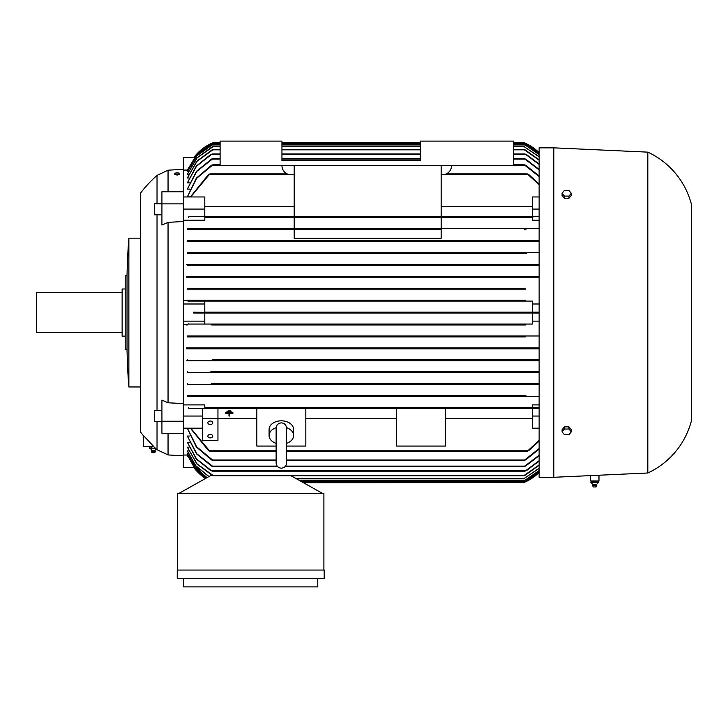 <?xml version="1.0" encoding="UTF-8"?>
<svg xmlns="http://www.w3.org/2000/svg" width="728" height="728" viewBox="0 0 728 728"><rect width="100%" height="100%" fill="white"/><g stroke="black" fill="none" stroke-linecap="round" stroke-linejoin="round"><path stroke-width="1.09" d="M276.13 428.219L276.13 462.99C276.44 466.148 278.169 467.886 281.336 468.195C284.493 467.886 286.231 466.148 286.541 462.99L286.541 457.876M157.03 214.806L157.03 410.319M157.03 421.339L157.03 449.722L156.365 449.112M168.05 433.369L168.05 454.936L183.365 455.846M161.925 421.239L161.925 400.091L168.05 402.775L183.365 403.621L183.365 421.239L161.925 421.239L161.925 433.369L183.365 433.369L183.365 467.485L194.103 467.485M194.103 157.639L183.365 157.639L183.365 221.503L168.05 222.349L168.05 402.775M193.775 467.485A45.928 45.928 0 0 0 205.524 478.478L193.775 467.485M149.468 448.193L150.077 446.664L153.744 446.664L157.03 449.722M140.495 193.157L140.495 312.567L140.495 193.157A122.468 122.468 0 0 1 157.03 175.403L157.03 203.785M140.495 312.567L140.495 431.968L140.495 312.567M143.562 435.826A122.468 122.468 0 0 1 140.495 431.968M143.562 435.626L153.872 446.664L143.562 446.664L143.562 435.626M183.365 221.503L183.365 403.621M161.925 421.339L154.582 421.339L154.582 410.319L161.925 410.319M161.925 214.806L154.582 214.806L154.582 203.785L161.925 203.785M179.316 174.392L177.232 175.066L175.157 174.52M513.413 142.333L523.205 142.333A45.928 45.928 0 0 1 539.13 152.707L523.569 142.479M539.13 313.022L524.351 313.022L523.205 312.567L524.297 312.103M539.13 472.426A45.928 45.928 0 0 1 523.205 482.791L539.13 472.426M523.332 312.767L523.851 312.976M524.324 313.022L193.775 313.022L193.775 312.103L213.977 312.567L212.84 312.103L539.13 312.103M539.13 477.286L553.826 477.286L647.82 473L647.82 152.134L553.826 147.848L539.13 147.848L539.13 477.286M149.468 446.974L153.808 446.728M220.102 142.797L212.84 142.797L213.977 142.333A45.928 45.928 0 0 0 193.775 157.639L212.84 142.797L220.102 142.333M179.734 174.156L179.734 173.564A2.502 0.646 0 0 0 177.241 172.918A2.502 0.646 0 0 0 174.738 173.564L174.738 174.156A2.502 0.646 180 0 0 177.241 174.802A2.502 0.646 180 0 0 179.734 174.156M207.853 436.181A2.448 1.729 0 0 1 210.301 434.452A2.448 1.729 0 0 1 212.749 436.181A2.448 1.729 0 0 1 210.301 437.91A2.448 1.729 0 0 1 207.853 436.181M207.853 422.759A2.448 1.729 0 0 1 210.301 421.03A2.448 1.729 0 0 1 212.749 422.759A2.448 1.729 0 0 1 210.301 424.488A2.448 1.729 0 0 1 207.853 422.759M647.82 152.134A79.607 79.607 0 0 1 691.6 205.096L691.6 420.029A79.607 79.607 0 0 1 647.82 473M598.98 475.22L598.98 480.953L590.408 480.953L590.408 475.611M155.346 451.287L151.369 451.287L155.346 451.287A1.993 1.993 0 0 0 154.982 450.45A3.676 3.676 0 0 1 156.083 448.858M149.504 448.211A3.676 3.676 0 0 1 151.733 450.45L154.982 450.45M128.865 312.567L128.865 386.959A611.72 611.72 0 0 1 127.027 349.304L127.027 275.821A611.72 611.72 0 0 1 128.865 238.165L128.865 312.567M151.369 451.287A1.993 1.993 0 0 1 151.733 450.45M286.523 427.691A12.249 8.663 0 0 1 293.584 435.535A12.249 8.663 0 0 1 286.541 443.37M276.13 443.37A12.249 8.663 0 0 1 269.087 435.535L269.087 429.474A12.249 8.663 0 0 1 281.336 420.811A12.249 8.663 0 0 1 293.584 429.474L293.584 435.535M591.673 481.263L598.325 481.263L598.325 482.491M127.027 275.821L125.189 275.821L125.189 349.304L127.027 349.304M155.31 451.66L154.736 452.67L151.979 452.67L151.406 451.66M596.214 484.739L593.184 484.739M594.266 482.446L590.89 482.446M597.925 482.446L593.875 482.446M598.361 482.446L597.679 482.446L598.361 482.446M125.189 288.989L122.131 288.989L122.131 336.136L125.189 336.136M596.55 485.576L592.701 485.576L593.074 484.739L591.282 482.691M596.514 485.949L592.701 485.576M122.131 292.665L36.4 292.665L36.4 332.469L122.131 332.469M593.411 486.959L596.068 486.959L596.651 485.949L596.314 484.739L598.107 482.691M562.089 431.85L564.382 429.038L568.977 429.038L571.28 431.85L568.977 434.671L564.382 434.671L562.089 431.85L562.089 429.684L564.382 426.872L564.382 429.038M562.089 193.275L564.382 190.463L568.977 190.463L571.28 193.275L568.977 196.087L564.382 196.087L562.089 193.275L562.089 195.441L564.382 198.253L564.382 196.087M317.772 578.469L317.772 586.886L183.665 586.886L183.665 578.469M591.027 482.446L591.709 482.446M568.977 429.038L568.977 426.872L571.28 429.684L571.28 431.85M568.977 426.872L564.382 426.872M564.382 198.253L568.977 198.253L568.977 196.087M568.977 198.253L571.28 195.441L571.28 193.275M597.715 482.491L597.715 481.263L598.325 481.263M594.084 482.491L594.084 481.263M591.063 482.491L591.063 481.263M286.541 428.246L286.541 428.082C286.177 424.861 284.439 423.132 281.336 422.877C278.233 423.132 276.494 424.861 276.13 428.082M269.087 435.535A12.249 8.663 0 0 1 276.149 427.691M324.197 578.469L177.241 578.469L177.241 570.051L324.197 570.051L324.197 578.469M451.56 165.602A9.182 9.182 0 0 1 442.378 174.784L441.159 174.784M294.194 174.784L291.136 174.784A9.182 9.182 0 0 1 281.945 165.602M281.945 160.706L281.945 141.114L220.102 141.114L220.102 165.602L513.413 165.602L513.413 141.114L420.338 141.114L420.338 160.706L281.945 160.706M226.836 412.285L231.732 411.848L226.836 412.285M228.983 413.668L225.616 412.803L232.96 412.803L229.593 413.231L229.593 416.052L228.983 416.052L228.983 413.231L225.616 413.231M228.064 411.329L230.512 410.892L228.064 411.329M174.738 173.564A2.502 0.646 0 0 0 177.241 174.21A2.502 0.646 0 0 0 179.734 173.564M151.524 448.157L149.358 448.157M155.528 448.157L151.187 448.157M231.732 411.848L226.836 411.848M232.96 412.803L225.616 412.803M229.593 413.668L232.96 413.231M230.512 410.892L228.064 410.892M151.415 448.193L151.415 446.974M323.896 570.051L323.896 493.511L177.541 493.511L177.541 570.051M553.826 147.848L553.826 477.286M212.831 241.068L212.503 240.458L539.13 240.458M187.342 241.377L539.13 241.377L187.342 241.377L187.342 240.458L524.679 240.458L524.351 241.068M524.378 241.077L525.034 241.314M212.112 252.862L211.511 252.398L212.112 252.862L211.511 252.398L525.671 252.398L525.07 252.862L539.13 252.398M526.062 253.299L211.065 253.308M523.705 264.801L524.46 264.346L523.887 264.965M523.623 276.74L524.488 276.285L523.86 276.949M213.568 276.722L539.13 276.285L187.342 276.285L187.342 277.204L539.13 277.204L212.248 277.204M524.333 288.625L187.342 288.224L525.243 288.224M212.849 288.679L211.939 288.224L212.849 288.679L211.648 289.143L525.534 289.143L524.342 288.679M183.365 300.655L187.342 300.655L187.342 300.164L525.425 300.164L524.451 300.646M211.766 300.164L212.676 300.436M212.74 300.628L524.442 300.628M302.775 482.336L524.124 482.427M523.914 482.509L303.594 482.791M539.13 472.008L524.442 481.872L539.13 471.944M301.965 481.872L524.442 481.872M539.13 470.697L524.342 480.653L539.13 470.561M299.781 480.653L524.342 480.653M539.13 468.459L523.623 478.815L539.13 468.25M296.514 478.815L523.623 478.815M213.977 312.567L212.84 313.022M532.395 312.103L532.395 301.083L204.796 301.083L204.796 312.103L532.395 312.103M525.753 276.84L523.605 276.649M213.586 276.649L211.429 276.84M525.798 264.928L523.66 264.674M213.522 264.674L211.384 264.928M187.342 265.265L539.13 265.265L187.342 265.265L187.342 264.346L539.13 264.346M213.477 264.801L212.722 264.346L524.46 264.346M526.981 253.026L525.006 252.698M212.176 252.698L210.201 253.026M526.144 241.114L524.051 240.722M213.14 240.722L211.047 241.114M187.342 240.458L213.031 240.923M186.714 300.145L188.288 301.319M211.621 301.083L187.933 301.083M210.82 253.317L187.342 253.317L187.342 252.398L211.511 252.398M186.714 264.346L213.268 264.346M186.668 276.285L213.131 276.285M213.122 277.204L186.668 277.204M211.648 289.143L187.342 289.143L187.342 288.224M294.194 229.438L294.194 238.284L441.159 238.284L441.159 229.438L187.342 229.438L187.342 228.519L539.13 228.519M526.071 229.211L523.969 228.756M213.213 228.756L211.111 229.211M187.342 229.438L441.159 229.438M524.952 229.356L524.115 228.983L524.533 228.519L441.159 228.519L441.159 217.499L204.796 217.499L204.796 220.229L183.365 220.229M212.649 228.519L213.067 228.983L212.649 228.519M539.13 220.229L532.395 220.229L532.395 217.499L204.796 217.499M187.342 228.519L441.159 228.519M294.194 228.519L294.194 217.499L208.654 217.499M528.892 217.299L527.154 216.78M210.037 216.78L208.29 217.299M527.309 217.035L539.13 216.58M188.534 217.499L188.989 216.58L527.545 216.58M209.646 216.58L209.873 217.035L209.646 216.58M183.365 209.082L204.796 209.082L204.796 216.58L294.194 216.58L294.194 165.602M294.194 216.58L441.159 216.58L441.159 165.602M441.159 216.58L532.395 216.58L532.395 196.96L539.13 196.96M532.395 206.588L441.159 206.588M294.194 206.588L204.796 206.588M204.796 209.082L204.796 196.96L183.365 196.96M539.13 184.73L527.309 173.874L446.382 173.874M190.709 196.96L209.873 173.874L287.132 173.874M527.154 173.947L528.892 174.711M208.29 174.711L210.037 173.947M190.381 196.96L208.654 174.329M539.13 176.576L524.115 164.683L513.413 164.683M190.408 196.888L187.342 196.888L196.651 178.315L213.067 164.683L220.102 164.683M523.969 164.746L526.071 165.547M211.111 165.547L213.213 164.746M539.13 169.888L524.151 158.558L513.413 158.558M189.935 189.098L187.342 189.098L196.778 171.38L213.031 158.558L220.102 158.558M281.945 158.558L420.338 158.558M524.051 158.604L526.144 159.441M211.047 159.441L213.14 158.604M539.13 164.455L525.07 153.972L513.413 153.972M189.48 182.855L187.342 182.855L196.551 166.166L212.112 153.972L220.102 153.972M281.945 153.972L420.338 153.972M525.006 153.999L526.981 154.855M210.201 154.855L212.176 153.999M539.13 160.151L523.705 149.377L513.413 149.377M189.043 177.96L187.342 177.96L197.088 161.207L213.477 149.377L220.102 149.377M281.945 149.377L420.338 149.377M523.66 149.395L525.798 150.277M211.384 150.277L213.522 149.395M539.13 156.875L523.623 146.319L539.13 156.666M213.559 146.319L197.142 157.839L187.342 174.265L196.979 157.812L212.248 146.774L220.102 146.319M281.945 146.319L420.338 146.319M513.413 146.319L523.623 146.319M539.13 154.573L524.342 144.481L539.13 154.427M212.849 144.481L196.906 155.774L187.342 171.672L196.797 155.756L211.648 144.936L220.102 144.481M281.945 144.481L420.338 144.481M513.413 144.481L524.342 144.481M187.342 177.96L196.869 161.161L212.121 149.832M187.342 182.855L196.305 166.084L210.82 154.427M187.342 189.098L196.478 171.289L211.621 159.023M187.342 196.888L196.305 178.187L211.621 165.147M539.13 153.189L524.442 143.252L539.13 153.117M212.74 143.252L196.869 154.427L187.342 170.124L197.379 153.808L211.621 143.716L220.102 143.252M281.945 143.252L420.338 143.252M513.413 143.252L524.442 143.252M281.945 142.333L420.338 142.333M212.094 229.384L213.067 228.983M523.969 396.378L526.071 395.923M187.342 396.605L539.13 396.605L187.342 396.605L187.342 395.686L525.489 395.686M211.111 395.923L213.213 396.378M211.648 335.981L212.849 336.445L211.939 336.9L525.243 336.9L524.342 336.445L525.534 335.981L539.13 335.981L187.342 335.981L525.534 335.981M523.605 348.485L525.753 348.284M212.248 347.929L539.13 347.929L187.342 347.929L187.342 348.849L524.488 348.849L523.86 348.175M211.429 348.284L213.568 348.403L212.703 348.849L539.13 348.849M523.66 360.451L525.798 360.196M212.121 359.869L539.13 359.869L212.121 359.869M211.384 360.196L213.522 360.451M212.722 360.788L213.477 360.324L212.722 360.788L213.477 360.324L212.722 360.788L524.46 360.788L523.705 360.324L524.46 360.788L187.342 360.788L187.342 359.869M525.006 372.427L526.981 372.108M210.82 371.808L539.13 371.808L211.084 371.826M210.201 372.108L212.176 372.427M187.342 372.727L539.13 372.727L525.07 372.263L525.671 372.727L211.511 372.727L212.112 372.263L187.342 372.727L187.342 371.808M524.051 384.402L526.144 384.011M211.621 383.747L539.13 383.747L211.621 383.747M211.047 384.011L213.14 384.402M212.831 384.066L212.503 384.666L524.679 384.666L524.151 384.211M527.154 408.353L528.892 407.826M183.365 404.895L204.796 404.895L204.796 407.625L539.13 407.625L532.395 407.625L532.395 404.895L539.13 404.895M208.29 407.826L210.037 408.353M539.13 408.545L209.646 408.545L209.873 408.089M217.954 418.646L217.954 408.545L202.648 408.545L202.648 418.646L217.954 418.646L217.954 440.294L202.648 440.294L202.648 418.646M217.954 418.536L256.838 418.536M276.13 446.064L256.838 446.064L256.838 408.545L217.954 408.545M256.838 408.545L305.824 408.545L305.824 446.064L286.541 446.064M396.451 408.545L445.445 408.545L445.445 446.064L396.451 446.064L396.451 408.545L305.824 408.545M305.824 418.536L396.451 418.536M445.445 418.536L532.395 418.536M539.13 428.173L532.395 428.173L532.395 408.545L445.445 408.545M286.541 451.26L527.309 451.26L539.13 440.404M190.709 428.173L209.873 451.26L276.13 451.26M204.796 321.139L204.796 324.042L532.395 324.042L532.395 313.022L204.796 313.022L204.796 321.139L183.365 321.139M204.796 324.042L187.933 324.042L211.621 324.042L212.74 324.506L211.766 324.961L525.425 324.961L524.442 324.506L525.552 324.042L532.395 324.042M211.621 324.042L525.561 324.042M212.649 396.605L213.067 396.15M212.804 384.047L212.157 383.811M212.703 348.849L213.322 348.175M211.939 336.9L187.342 336.9L187.342 335.981M187.342 170.079L183.365 170.079M183.365 303.995L204.796 303.995M286.541 460.442L524.115 460.442L539.13 448.548M211.621 459.987L196.305 446.937L187.342 428.237L196.651 446.81L213.067 460.442L276.13 460.442M526.071 459.586L523.969 460.387M213.213 460.387L211.111 459.586M285.112 466.566L524.151 466.566L539.13 455.237M211.621 466.111L196.478 453.844L187.342 436.036L196.778 453.753L213.031 466.566L277.559 466.566M526.144 465.692L524.051 466.521M213.14 466.521L211.047 465.692M210.82 470.697L196.305 459.04L187.342 442.269L196.551 458.959L212.112 471.162L525.07 471.162L539.13 460.669M526.981 470.27L525.006 471.125M212.176 471.125L210.201 470.27M212.121 475.293L196.869 463.973L187.342 447.165L197.088 463.927L213.477 475.748L523.705 475.748L539.13 464.974M525.798 474.847L523.66 475.73M213.522 475.73L211.384 474.847M528.892 450.423L527.154 451.178M210.037 451.178L208.29 450.423M212.476 475.448L210.92 475.448L178.769 493.511M322.668 493.511L291.064 475.748M539.13 465.265L525.061 475.293M539.13 461.042L526.371 470.697M539.13 455.701L525.561 466.111M539.13 449.112L525.57 459.987M539.13 441.086L528.537 450.796M532.395 416.052L539.13 416.052M525.57 395.686L187.342 395.686M539.13 384.666L187.342 384.666L187.342 383.747M539.13 360.788L524.46 360.788M187.342 336.9L525.243 336.9M211.766 324.961L525.425 324.961M532.395 321.139L539.13 321.139M532.395 303.995L539.13 303.995M532.395 301.083L525.561 301.083M525.425 300.164L187.342 300.164M187.342 289.143L525.534 289.143M187.342 253.317L526.371 253.317M187.342 252.398L525.671 252.398M532.395 217.499L528.537 217.499M532.395 209.082L539.13 209.082M528.537 174.329L539.13 184.038M525.57 165.147L539.13 176.012M525.561 159.023L539.13 169.424M526.371 154.427L539.13 164.091M525.061 149.832L539.13 159.86M188.625 174.265L187.342 174.265M188.233 171.672L187.342 171.672M187.86 170.124L187.342 170.124M186.668 347.929L213.122 347.929M213.131 348.849L186.668 348.849M213.268 360.788L186.714 360.788M212.503 384.666L187.342 384.666M204.796 407.625L532.395 407.625M188.534 407.625L188.989 408.545L209.646 408.545M208.654 450.796L190.381 428.173M188.288 323.805L186.714 324.988M187.342 324.961L187.342 324.47L183.365 324.47M183.365 191.764L161.925 191.764L161.925 225.034L168.05 222.349M183.365 203.886L161.925 203.886M187.342 428.237L190.408 428.237M187.342 436.036L189.935 436.036M187.342 442.269L189.48 442.269M187.342 447.165L189.043 447.165M210.947 475.448L210.947 474.738M208.79 476.64L195.714 465.865L187.342 451.105L188.625 450.869M187.342 450.869L195.768 465.729L208.972 476.54M206.916 477.686L195.068 467.367L187.342 453.617L188.233 453.453M187.342 453.453L195.104 467.267L207.034 477.623M183.365 455.046L187.86 455.009M187.342 455.009L194.713 468.204L205.915 478.26M183.365 416.052L202.648 416.052M183.365 428.173L202.648 428.173M157.03 175.403L168.05 170.197L168.05 191.764M183.365 421.239L183.365 433.369M187.342 455.046L187.933 456.629L205.86 478.287M301.146 481.417L525.425 481.417M298.962 480.189L525.243 480.189M209.646 174.329L288.261 174.329M445.245 174.329L527.545 174.329M212.649 165.147L220.102 165.147M513.413 165.147L524.533 165.147M212.503 159.023L220.102 159.023M281.945 159.023L420.338 159.023M513.413 159.023L524.679 159.023M211.511 154.427L220.102 154.427M281.945 154.427L420.338 154.427M513.413 154.427L525.671 154.427M212.722 149.832L220.102 149.832M281.945 149.832L420.338 149.832M513.413 149.832L524.46 149.832M212.703 146.774L220.102 146.774M281.945 146.774L420.338 146.774M513.413 146.774L524.488 146.774M211.939 144.936L220.102 144.936M281.945 144.936L420.338 144.936M513.413 144.936L525.243 144.936M211.766 143.716L220.102 143.716M281.945 143.716L420.338 143.716M513.413 143.716L525.425 143.716M281.945 142.797L420.338 142.797M513.413 142.797L524.351 142.797M209.646 450.796L276.13 450.796M286.541 450.796L527.545 450.796M212.649 459.987L276.13 459.987M286.541 459.987L524.533 459.987M212.503 466.111L277.168 466.111M285.503 466.111L524.679 466.111M211.511 470.697L525.671 470.697M212.722 475.293L524.46 475.293M295.695 478.351L524.488 478.351M157.339 449.868L168.05 454.936M128.865 386.959L140.495 386.959M593.32 486.959L592.738 485.949M286.541 428.082L286.541 462.99M128.865 238.165L140.495 238.165M168.05 170.197L183.365 169.278"/></g></svg>
